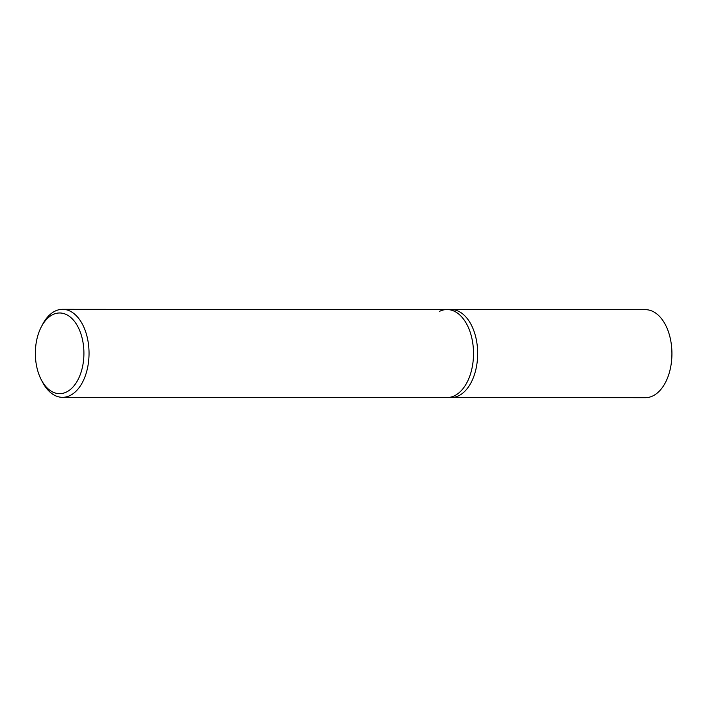 <?xml version="1.0" encoding="UTF-8"?>
<svg xmlns="http://www.w3.org/2000/svg" width="707" height="707" viewBox="0 0 707 707"><rect width="100%" height="100%" fill="white"/><g stroke="black" fill="none" stroke-linecap="round" stroke-linejoin="round"><path stroke-width="1.06" d="M41.315 379.836L42.579 382.24A44.011 26.486 -90 0 0 62.534 397.334A44.011 26.486 -90 0 0 70.143 395.487A44.011 26.486 -90 0 0 88.764 346.951A44.011 26.486 -90 0 0 62.587 309.312A44.011 26.486 -90 0 0 54.969 311.168A44.011 26.486 -90 0 0 42.614 324.38L41.351 326.793A40.343 24.277 90 0 1 52.672 314.677A40.343 24.277 90 0 1 82.896 341.746A40.343 24.277 90 0 1 66.582 391.97A40.343 24.277 90 0 1 41.315 379.836A40.343 24.277 90 0 1 41.351 326.793M439.445 311.398A44.011 26.486 90 0 1 447.054 309.542A44.011 26.486 90 0 1 473.239 347.181A44.011 26.486 90 0 1 454.61 395.717A44.011 26.486 90 0 1 447.001 397.564L451.163 397.573A44.011 26.486 -90 0 0 458.772 395.717A44.011 26.486 -90 0 0 477.393 347.181A44.011 26.486 -90 0 0 451.216 309.551L645.464 309.666A44.011 26.486 -90 0 1 671.65 347.305A44.011 26.486 -90 0 1 653.029 395.832A44.011 26.486 -90 0 1 645.411 397.688L451.163 397.573A44.011 26.486 -90 0 0 458.772 395.717A44.011 26.486 -90 0 0 477.393 347.181A44.011 26.486 -90 0 0 451.216 309.551L447.054 309.542A44.011 26.486 90 0 1 473.239 347.181A44.011 26.486 90 0 1 454.61 395.717A44.011 26.486 90 0 1 447.001 397.564L62.534 397.334M62.587 309.312L447.054 309.542"/></g></svg>
